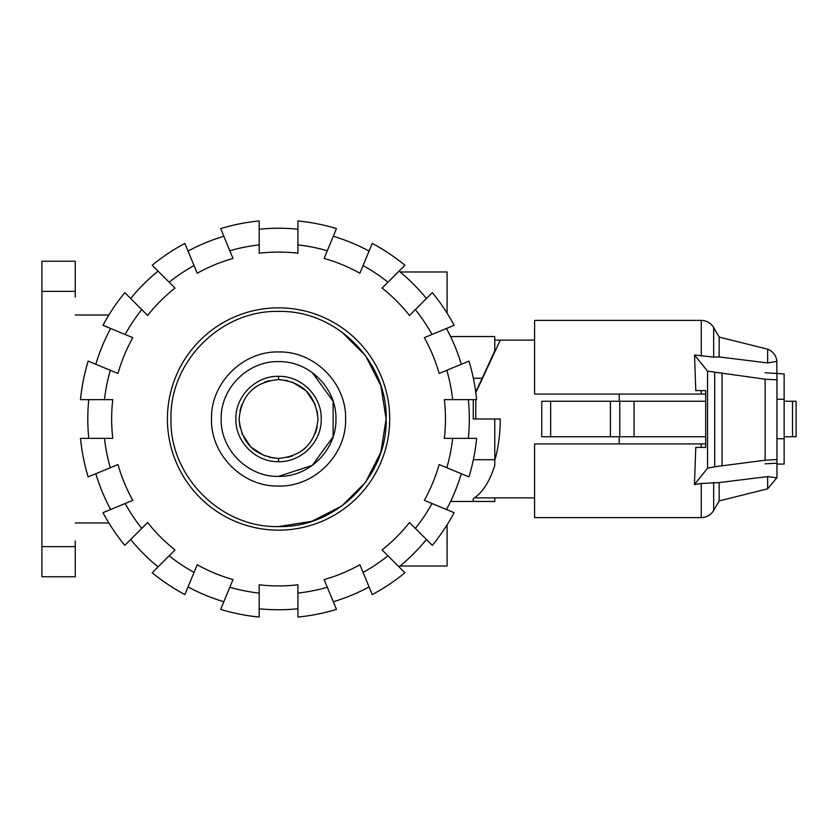 <?xml version="1.0" encoding="UTF-8"?>
<svg xmlns="http://www.w3.org/2000/svg" width="838" height="838" viewBox="0 0 838 838"><rect width="100%" height="100%" fill="white"/><g stroke="black" fill="none" stroke-linecap="round" stroke-linejoin="round"><path stroke-width="1.26" d="M475.775 399.642L475.775 419L500.265 419C500.223 433.906 498.39 447.733 494.776 460.471M534.581 497.887L475.775 497.887L475.775 496.944M619.209 436.745L619.209 443.92M550.639 401.255L541.757 401.255L541.757 436.745L550.639 436.745L550.639 401.255L705.69 401.255M550.639 436.745L705.69 436.745M776.973 399.276L784.148 399.276L784.148 464.074L776.973 464.074M776.973 438.724L784.148 438.724M619.209 394.08L619.209 401.255M765.125 372.763L784.148 373.926L784.148 399.276M610.431 436.745L610.431 401.255M494.776 340.113L500.265 340.113L475.816 392.624M784.148 436.745L796.1 436.745L796.1 401.255L784.148 401.255M701.259 394.08L701.259 390.602L705.69 390.602L695.781 390.602L694.545 354.987L713.683 357.145L719.182 356.946L767.66 362.948L776.92 361.346C776.166 355.511 773.086 351.457 767.66 349.174L719.182 337.086L713.683 327.564C710.823 322.965 706.675 320.566 701.259 320.388L534.581 320.388L534.581 394.08L705.69 394.08M701.259 443.92L534.581 443.92L534.581 517.612L701.259 517.612L701.259 483.495L694.461 484.521L695.781 447.398L705.69 447.398L701.259 447.398L701.259 443.92L705.69 443.92M705.69 390.602L705.69 447.398M694.461 484.521L707.534 468.243L714.688 466.766L765.125 460.219L776.973 459.538L776.973 477.828L767.66 476.602L719.182 482.573L701.259 483.495M776.763 360.141L776.973 379.865L765.125 379.185L707.534 371.161L694.545 354.987M776.973 463.152L765.125 463.833M722.094 465.719L722.094 373.675M776.973 459.538L776.973 379.865M719.182 337.086L719.182 356.946M767.66 476.602L767.66 488.826L719.182 500.915L713.683 510.436C710.823 515.035 706.675 517.434 701.259 517.612M719.182 482.573L719.182 500.915M767.66 349.174L767.66 362.948M269.49 457.391L278.562 458.438C254.605 456.102 241.459 442.967 239.113 419.031C241.417 395.065 254.574 381.908 278.562 379.562C302.508 381.898 315.654 395.033 318 418.969C315.696 442.935 302.549 456.092 278.562 458.438L278.562 461.675C255.758 462.262 235.3 441.804 235.887 419C235.3 396.196 255.758 375.738 278.562 376.325L278.562 379.562L287.633 380.62M278.562 461.675C301.355 462.262 321.813 441.804 321.226 419C321.813 396.196 301.355 375.738 278.562 376.325M312.281 372.585L333.126 401.266L333.126 436.724L312.281 465.415L278.562 476.372C247.901 477.168 220.394 449.66 221.19 419C220.394 388.34 247.901 360.832 278.562 361.628C309.212 360.832 336.719 388.34 335.933 419C336.719 449.66 309.212 477.168 278.562 476.372C247.901 477.168 220.394 449.66 221.19 419C220.394 388.34 247.901 360.832 278.562 361.628M278.562 311.432C221.075 309.945 169.506 361.524 170.983 419C169.506 476.487 221.075 528.055 278.562 526.568C336.038 528.055 387.617 476.476 386.129 419C387.617 361.513 336.038 309.945 278.562 311.432C221.075 309.945 169.506 361.524 170.983 419C169.506 476.487 221.075 528.055 278.562 526.568L311.799 521.309L341.789 506.026L365.588 482.227L380.871 452.237L386.129 419L380.871 385.763L365.588 355.773L341.789 331.974M278.562 486.05C242.727 486.983 210.579 454.835 211.501 419C210.579 383.176 242.727 351.017 278.562 351.95C314.386 351.017 346.534 383.165 345.612 419C346.534 454.825 314.386 486.983 278.562 486.05C314.386 486.983 346.534 454.825 345.612 419C346.534 383.165 314.386 351.017 278.562 351.95C242.727 351.017 210.579 383.176 211.501 419C210.579 454.835 242.727 486.983 278.562 486.05M269.48 380.62L264.619 382.107M255.559 386.957L251.599 390.215M241.826 404.639L239.94 410.997M239.113 419L239.93 426.992M241.826 433.361L250.824 447.052L264.619 455.893M287.633 457.38L292.504 455.893M301.554 451.043L305.524 447.785M315.298 433.361L317.183 427.003M318 419L317.183 410.997M315.298 404.639L306.289 390.948L292.504 382.107M88.786 438.358A190.76 190.76 0 0 1 88.786 399.642M104.467 438.358L80.49 438.358A199.004 199.004 0 0 0 88.158 476.906L110.312 467.73A175.163 175.163 0 0 1 104.467 438.358L112.774 438.358A166.919 166.919 0 0 1 112.774 399.642L104.467 399.642A175.163 175.163 0 0 1 110.312 370.27L88.158 361.094A199.004 199.004 0 0 0 80.49 399.642L104.467 399.642M468.337 399.642A190.76 190.76 0 0 1 468.337 438.358M452.646 399.642L476.623 399.642A199.004 199.004 0 0 0 468.955 361.094L446.811 370.27A175.163 175.163 0 0 1 452.646 399.642L444.35 399.642A166.919 166.919 0 0 1 444.35 438.358L452.646 438.358A175.163 175.163 0 0 1 446.811 467.73L468.955 476.906A199.004 199.004 0 0 0 476.623 438.358L452.646 438.358M167.401 419A111.161 111.161 0 0 1 278.562 307.839A111.161 111.161 0 0 1 389.712 419A111.161 111.161 0 0 1 278.562 530.161A111.161 111.161 0 0 1 167.401 419M461.298 473.732A190.76 190.76 0 0 1 446.476 509.514M446.811 467.73L439.133 464.556A166.919 166.919 0 0 1 424.321 500.338L431.989 503.512A175.163 175.163 0 0 1 415.355 528.411L432.303 545.36A199.004 199.004 0 0 0 454.133 512.688L431.989 503.512M446.476 328.486A190.76 190.76 0 0 1 461.298 364.268M431.989 334.488L454.133 325.312A199.004 199.004 0 0 0 432.303 292.64L415.355 309.589A175.163 175.163 0 0 1 431.989 334.488L424.321 337.662A166.919 166.919 0 0 1 439.133 373.444L446.811 370.27M426.437 539.504A190.76 190.76 0 0 1 399.056 566.886M415.355 528.411L409.478 522.535A166.919 166.919 0 0 1 382.097 549.927L387.963 555.793A175.163 175.163 0 0 1 363.074 572.427L372.24 594.582A199.004 199.004 0 0 0 404.922 572.742L387.963 555.793M399.056 271.114A190.76 190.76 0 0 1 426.437 298.496M387.963 282.207L404.922 265.258A199.004 199.004 0 0 0 372.24 243.418L363.074 265.573A175.163 175.163 0 0 1 387.963 282.207L382.097 288.073A166.919 166.919 0 0 1 409.478 315.465L415.355 309.589M369.076 586.925A190.76 190.76 0 0 1 333.294 601.736M363.074 572.427L359.89 564.76A166.919 166.919 0 0 1 324.117 579.582L327.291 587.249A175.163 175.163 0 0 1 297.919 593.095L297.919 617.061A199.004 199.004 0 0 0 336.467 609.394L327.291 587.249M333.294 236.264A190.76 190.76 0 0 1 369.076 251.075M327.291 250.751L336.467 228.606A199.004 199.004 0 0 0 297.919 220.939L297.919 244.906A175.163 175.163 0 0 1 327.291 250.751L324.117 258.418A166.919 166.919 0 0 1 359.89 273.24L363.074 265.573M297.919 608.776A190.76 190.76 0 0 1 259.193 608.776M297.919 593.095L297.919 584.788A166.919 166.919 0 0 1 259.193 584.788L259.193 593.095A175.163 175.163 0 0 1 229.822 587.249L220.656 609.394A199.004 199.004 0 0 0 259.193 617.061L259.193 593.095M259.193 229.224A190.76 190.76 0 0 1 297.919 229.224M259.193 244.906L259.193 220.939A199.004 199.004 0 0 0 220.656 228.606L229.822 250.751A175.163 175.163 0 0 1 259.193 244.906L259.193 253.212A166.919 166.919 0 0 1 297.919 253.212L297.919 244.906M223.819 601.736A190.76 190.76 0 0 1 188.047 586.925M229.822 587.249L233.006 579.582A166.919 166.919 0 0 1 197.223 564.76L194.049 572.427A175.163 175.163 0 0 1 169.15 555.793L152.202 572.742A199.004 199.004 0 0 0 184.873 594.582L194.049 572.427M188.047 251.075A190.76 190.76 0 0 1 223.819 236.264M194.049 265.573L184.873 243.418A199.004 199.004 0 0 0 152.202 265.258L169.15 282.207A175.163 175.163 0 0 1 194.049 265.573L197.223 273.24A166.919 166.919 0 0 1 233.006 258.418L229.822 250.751M158.057 566.886A190.76 190.76 0 0 1 130.676 539.504M169.15 555.793L175.016 549.927A166.919 166.919 0 0 1 147.635 522.535L141.769 528.411A175.163 175.163 0 0 1 125.134 503.512L102.98 512.688A199.004 199.004 0 0 0 124.81 545.36L141.769 528.411M130.676 298.496A190.76 190.76 0 0 1 158.057 271.114M141.769 309.589L124.81 292.64A199.004 199.004 0 0 0 102.98 325.312L125.134 334.488A175.163 175.163 0 0 1 141.769 309.589L147.635 315.465A166.919 166.919 0 0 1 175.016 288.073L169.15 282.207M110.637 509.514A190.76 190.76 0 0 1 95.815 473.732M125.134 503.512L132.802 500.338A166.919 166.919 0 0 1 117.98 464.556L110.312 467.73M110.312 370.27L117.98 373.444A166.919 166.919 0 0 1 132.802 337.662L125.134 334.488M95.815 364.268A190.76 190.76 0 0 1 110.637 328.486M400.114 271.983L447.083 271.983L447.083 313.161M447.083 524.839L447.083 566.017L400.114 566.017M473.355 459.727L494.776 459.727L494.776 419M475.775 419L473.261 419L473.261 399.642L473.261 419M475.743 392.111L494.776 350.871L494.776 336.53L450.572 336.53M473.355 378.273L482.133 378.273M494.776 497.887L494.776 501.47L473.261 501.47L473.261 498.62C482.248 493.1 489.423 482.049 494.776 465.478L494.776 459.727M473.261 498.62L473.261 501.47L450.572 501.47M75.252 297.081L75.252 261.226L41.9 261.226L41.9 291.352L75.252 291.352M75.252 546.648L41.9 546.648L41.9 576.774L75.252 576.774L75.252 540.919M108.877 315.015L75.252 315.015M108.877 522.985L75.252 522.985M41.9 546.648L41.9 291.352M634.062 436.745L634.062 401.255M619.774 436.745L619.774 401.255M792.518 436.745L792.518 401.255M707.534 468.243L707.534 371.161M765.125 460.219L765.125 379.185M714.688 466.766L714.688 372.638M713.683 327.564L713.683 357.145M701.259 320.388L701.259 355.993M713.683 482.353L713.683 510.436M500.265 340.113L534.581 340.113M776.763 477.859L767.66 488.826"/></g></svg>
